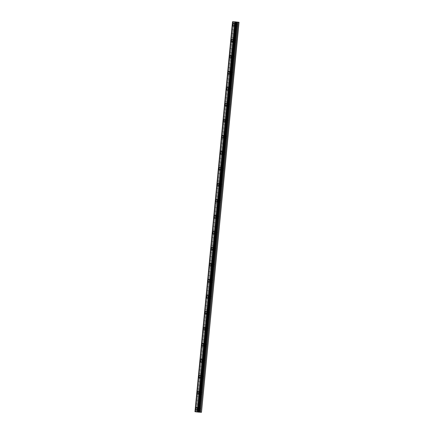 <?xml version="1.0" encoding="UTF-8"?>
<svg xmlns="http://www.w3.org/2000/svg" width="434" height="434" viewBox="0 0 434 434"><rect width="100%" height="100%" fill="white"/><g stroke="black" fill="none" stroke-linecap="round" stroke-linejoin="round"><path stroke-width="0.33" stroke-dasharray="2.17 1.63" d="M234.973 24.971A0.906 0.526 96.7 0 1 235.602 24.103A0.906 0.526 96.7 0 1 236.025 25.031A0.906 0.526 96.7 0 1 235.396 25.899A0.906 0.526 96.7 0 1 234.973 24.971M236.763 25.183A0.906 0.526 96.7 0 1 237.393 24.309A0.906 0.526 96.7 0 1 237.816 25.237A0.906 0.526 96.7 0 1 237.186 26.111A0.906 0.526 96.7 0 1 236.763 25.183M198.002 408.98A0.906 0.526 96.7 0 1 198.631 408.112A0.906 0.526 96.7 0 1 199.049 409.04A0.906 0.526 96.7 0 1 198.419 409.908A0.906 0.526 96.7 0 1 198.002 408.98M199.786 409.186A0.906 0.526 96.7 0 1 200.416 408.318A0.906 0.526 96.7 0 1 200.839 409.246A0.906 0.526 96.7 0 1 200.21 410.114A0.906 0.526 96.7 0 1 199.786 409.186M199.542 392.982A0.906 0.526 96.7 0 1 200.172 392.108A0.906 0.526 96.7 0 1 200.589 393.036A0.906 0.526 96.7 0 1 199.96 393.909A0.906 0.526 96.7 0 1 199.542 392.982M201.327 393.188A0.906 0.526 96.7 0 1 201.956 392.32A0.906 0.526 96.7 0 1 202.38 393.247A0.906 0.526 96.7 0 1 201.75 394.115A0.906 0.526 96.7 0 1 201.327 393.188M201.083 376.978A0.906 0.526 96.7 0 1 201.712 376.11A0.906 0.526 96.7 0 1 202.13 377.037A0.906 0.526 96.7 0 1 201.501 377.906A0.906 0.526 96.7 0 1 201.083 376.978M202.868 377.189A0.906 0.526 96.7 0 1 203.497 376.321A0.906 0.526 96.7 0 1 203.92 377.249A0.906 0.526 96.7 0 1 203.291 378.117A0.906 0.526 96.7 0 1 202.868 377.189M202.624 360.979A0.906 0.526 96.7 0 1 203.253 360.111A0.906 0.526 96.7 0 1 203.671 361.039A0.906 0.526 96.7 0 1 203.041 361.907A0.906 0.526 96.7 0 1 202.624 360.979M204.409 361.186A0.906 0.526 96.7 0 1 205.038 360.318A0.906 0.526 96.7 0 1 205.461 361.245A0.906 0.526 96.7 0 1 204.832 362.113A0.906 0.526 96.7 0 1 204.409 361.186M204.164 344.976A0.906 0.526 96.7 0 1 204.794 344.108A0.906 0.526 96.7 0 1 205.211 345.035A0.906 0.526 96.7 0 1 204.582 345.909A0.906 0.526 96.7 0 1 204.164 344.976M205.949 345.187A0.906 0.526 96.7 0 1 206.579 344.319A0.906 0.526 96.7 0 1 207.002 345.247A0.906 0.526 96.7 0 1 206.372 346.115A0.906 0.526 96.7 0 1 205.949 345.187M205.705 328.977A0.906 0.526 96.7 0 1 206.334 328.109A0.906 0.526 96.7 0 1 206.752 329.037A0.906 0.526 96.7 0 1 206.123 329.905A0.906 0.526 96.7 0 1 205.705 328.977M207.49 329.189A0.906 0.526 96.7 0 1 208.119 328.316A0.906 0.526 96.7 0 1 208.542 329.243A0.906 0.526 96.7 0 1 207.913 330.117A0.906 0.526 96.7 0 1 207.49 329.189M207.246 312.979A0.906 0.526 96.7 0 1 207.875 312.111A0.906 0.526 96.7 0 1 208.293 313.039A0.906 0.526 96.7 0 1 207.664 313.907A0.906 0.526 96.7 0 1 207.246 312.979M209.031 313.185A0.906 0.526 96.7 0 1 209.66 312.317A0.906 0.526 96.7 0 1 210.083 313.245A0.906 0.526 96.7 0 1 209.454 314.113A0.906 0.526 96.7 0 1 209.031 313.185M208.787 296.975A0.906 0.526 96.7 0 1 209.416 296.107A0.906 0.526 96.7 0 1 209.834 297.035A0.906 0.526 96.7 0 1 209.204 297.903A0.906 0.526 96.7 0 1 208.787 296.975M210.571 297.187A0.906 0.526 96.7 0 1 211.201 296.319A0.906 0.526 96.7 0 1 211.624 297.247A0.906 0.526 96.7 0 1 210.995 298.115A0.906 0.526 96.7 0 1 210.571 297.187M210.327 280.977A0.906 0.526 96.7 0 1 210.957 280.109A0.906 0.526 96.7 0 1 211.374 281.037A0.906 0.526 96.7 0 1 210.745 281.905A0.906 0.526 96.7 0 1 210.327 280.977M212.112 281.183A0.906 0.526 96.7 0 1 212.741 280.315A0.906 0.526 96.7 0 1 213.165 281.243A0.906 0.526 96.7 0 1 212.535 282.116A0.906 0.526 96.7 0 1 212.112 281.183M211.868 264.979A0.906 0.526 96.7 0 1 212.497 264.105A0.906 0.526 96.7 0 1 212.915 265.033A0.906 0.526 96.7 0 1 212.286 265.906A0.906 0.526 96.7 0 1 211.868 264.979M213.653 265.185A0.906 0.526 96.7 0 1 214.282 264.317A0.906 0.526 96.7 0 1 214.705 265.245A0.906 0.526 96.7 0 1 214.076 266.113A0.906 0.526 96.7 0 1 213.653 265.185M213.409 248.975A0.906 0.526 96.7 0 1 214.038 248.107A0.906 0.526 96.7 0 1 214.456 249.035A0.906 0.526 96.7 0 1 213.826 249.903A0.906 0.526 96.7 0 1 213.409 248.975M215.193 249.187A0.906 0.526 96.7 0 1 215.823 248.319A0.906 0.526 96.7 0 1 216.246 249.246A0.906 0.526 96.7 0 1 215.617 250.114A0.906 0.526 96.7 0 1 215.193 249.187M214.949 232.977A0.906 0.526 96.7 0 1 215.579 232.109A0.906 0.526 96.7 0 1 215.996 233.036A0.906 0.526 96.7 0 1 215.367 233.904A0.906 0.526 96.7 0 1 214.949 232.977M216.734 233.183A0.906 0.526 96.7 0 1 217.363 232.315A0.906 0.526 96.7 0 1 217.787 233.242A0.906 0.526 96.7 0 1 217.157 234.11A0.906 0.526 96.7 0 1 216.734 233.183M216.49 216.978A0.906 0.526 96.7 0 1 217.119 216.105A0.906 0.526 96.7 0 1 217.537 217.033A0.906 0.526 96.7 0 1 216.908 217.906A0.906 0.526 96.7 0 1 216.49 216.978M218.275 217.184A0.906 0.526 96.7 0 1 218.904 216.316A0.906 0.526 96.7 0 1 219.327 217.244A0.906 0.526 96.7 0 1 218.698 218.112A0.906 0.526 96.7 0 1 218.275 217.184M218.031 200.975A0.906 0.526 96.7 0 1 218.66 200.107A0.906 0.526 96.7 0 1 219.078 201.034A0.906 0.526 96.7 0 1 218.448 201.902A0.906 0.526 96.7 0 1 218.031 200.975M219.816 201.186A0.906 0.526 96.7 0 1 220.445 200.313A0.906 0.526 96.7 0 1 220.868 201.246A0.906 0.526 96.7 0 1 220.239 202.114A0.906 0.526 96.7 0 1 219.816 201.186M219.571 184.976A0.906 0.526 96.7 0 1 220.201 184.108A0.906 0.526 96.7 0 1 220.618 185.036A0.906 0.526 96.7 0 1 219.989 185.904A0.906 0.526 96.7 0 1 219.571 184.976M221.356 185.182A0.906 0.526 96.7 0 1 221.986 184.314A0.906 0.526 96.7 0 1 222.409 185.242A0.906 0.526 96.7 0 1 221.779 186.11A0.906 0.526 96.7 0 1 221.356 185.182M221.112 168.972A0.906 0.526 96.7 0 1 221.741 168.104A0.906 0.526 96.7 0 1 222.159 169.032A0.906 0.526 96.7 0 1 221.53 169.9A0.906 0.526 96.7 0 1 221.112 168.972M222.897 169.184A0.906 0.526 96.7 0 1 223.526 168.316A0.906 0.526 96.7 0 1 223.949 169.244A0.906 0.526 96.7 0 1 223.32 170.112A0.906 0.526 96.7 0 1 222.897 169.184M222.653 152.974A0.906 0.526 96.7 0 1 223.282 152.106A0.906 0.526 96.7 0 1 223.7 153.034A0.906 0.526 96.7 0 1 223.071 153.902A0.906 0.526 96.7 0 1 222.653 152.974M224.438 153.186A0.906 0.526 96.7 0 1 225.067 152.312A0.906 0.526 96.7 0 1 225.49 153.24A0.906 0.526 96.7 0 1 224.861 154.113A0.906 0.526 96.7 0 1 224.438 153.186M224.194 136.976A0.906 0.526 96.7 0 1 224.823 136.102A0.906 0.526 96.7 0 1 225.241 137.035A0.906 0.526 96.7 0 1 224.611 137.903A0.906 0.526 96.7 0 1 224.194 136.976M225.978 137.182A0.906 0.526 96.7 0 1 226.608 136.314A0.906 0.526 96.7 0 1 227.031 137.242A0.906 0.526 96.7 0 1 226.402 138.11A0.906 0.526 96.7 0 1 225.978 137.182M225.734 120.972A0.906 0.526 96.7 0 1 226.364 120.104A0.906 0.526 96.7 0 1 226.781 121.032A0.906 0.526 96.7 0 1 226.152 121.9A0.906 0.526 96.7 0 1 225.734 120.972M227.519 121.184A0.906 0.526 96.7 0 1 228.148 120.316A0.906 0.526 96.7 0 1 228.572 121.243A0.906 0.526 96.7 0 1 227.942 122.111A0.906 0.526 96.7 0 1 227.519 121.184M227.27 104.974A0.906 0.526 96.7 0 1 227.899 104.106A0.906 0.526 96.7 0 1 228.322 105.033A0.906 0.526 96.7 0 1 227.693 105.901A0.906 0.526 96.7 0 1 227.27 104.974M229.06 105.18A0.906 0.526 96.7 0 1 229.689 104.312A0.906 0.526 96.7 0 1 230.112 105.24A0.906 0.526 96.7 0 1 229.483 106.108A0.906 0.526 96.7 0 1 229.06 105.18M228.81 88.975A0.906 0.526 96.7 0 1 229.44 88.102A0.906 0.526 96.7 0 1 229.863 89.03A0.906 0.526 96.7 0 1 229.233 89.903A0.906 0.526 96.7 0 1 228.81 88.975M230.6 89.182A0.906 0.526 96.7 0 1 231.23 88.314A0.906 0.526 96.7 0 1 231.653 89.241A0.906 0.526 96.7 0 1 231.024 90.109A0.906 0.526 96.7 0 1 230.6 89.182M230.351 72.972A0.906 0.526 96.7 0 1 230.98 72.104A0.906 0.526 96.7 0 1 231.403 73.031A0.906 0.526 96.7 0 1 230.774 73.899A0.906 0.526 96.7 0 1 230.351 72.972M232.141 73.183A0.906 0.526 96.7 0 1 232.77 72.31A0.906 0.526 96.7 0 1 233.194 73.243A0.906 0.526 96.7 0 1 232.564 74.111A0.906 0.526 96.7 0 1 232.141 73.183M231.892 56.973A0.906 0.526 96.7 0 1 232.521 56.105A0.906 0.526 96.7 0 1 232.944 57.033A0.906 0.526 96.7 0 1 232.315 57.901A0.906 0.526 96.7 0 1 231.892 56.973M233.682 57.18A0.906 0.526 96.7 0 1 234.311 56.311A0.906 0.526 96.7 0 1 234.734 57.239A0.906 0.526 96.7 0 1 234.105 58.107A0.906 0.526 96.7 0 1 233.682 57.18M233.432 40.97A0.906 0.526 96.7 0 1 234.062 40.102A0.906 0.526 96.7 0 1 234.485 41.029A0.906 0.526 96.7 0 1 233.855 41.897A0.906 0.526 96.7 0 1 233.432 40.97M235.223 41.181A0.906 0.526 96.7 0 1 235.852 40.313A0.906 0.526 96.7 0 1 236.275 41.241A0.906 0.526 96.7 0 1 235.646 42.109A0.906 0.526 96.7 0 1 235.223 41.181M236.318 25.047A1.405 0.814 -83.3 0 0 235.662 23.604A1.405 0.814 -83.3 0 0 234.685 24.955A1.405 0.814 -83.3 0 0 235.337 26.398A1.405 0.814 -83.3 0 0 236.318 25.047M199.342 409.056A1.405 0.814 -83.3 0 0 198.685 407.613A1.405 0.814 -83.3 0 0 197.709 408.964A1.405 0.814 -83.3 0 0 198.36 410.407A1.405 0.814 -83.3 0 0 199.342 409.056M200.882 393.052A1.405 0.814 -83.3 0 0 200.226 391.609A1.405 0.814 -83.3 0 0 199.249 392.965A1.405 0.814 -83.3 0 0 199.9 394.408A1.405 0.814 -83.3 0 0 200.882 393.052M202.423 377.054A1.405 0.814 -83.3 0 0 201.767 375.611A1.405 0.814 -83.3 0 0 200.79 376.962A1.405 0.814 -83.3 0 0 201.441 378.405A1.405 0.814 -83.3 0 0 202.423 377.054M203.964 361.055A1.405 0.814 -83.3 0 0 203.307 359.612A1.405 0.814 -83.3 0 0 202.331 360.963A1.405 0.814 -83.3 0 0 202.982 362.406A1.405 0.814 -83.3 0 0 203.964 361.055M205.504 345.052A1.405 0.814 -83.3 0 0 204.848 343.609A1.405 0.814 -83.3 0 0 203.871 344.959A1.405 0.814 -83.3 0 0 204.522 346.408A1.405 0.814 -83.3 0 0 205.504 345.052M207.045 329.053A1.405 0.814 -83.3 0 0 206.389 327.61A1.405 0.814 -83.3 0 0 205.412 328.961A1.405 0.814 -83.3 0 0 206.063 330.404A1.405 0.814 -83.3 0 0 207.045 329.053M208.586 313.055A1.405 0.814 -83.3 0 0 207.929 311.612A1.405 0.814 -83.3 0 0 206.953 312.963A1.405 0.814 -83.3 0 0 207.604 314.406A1.405 0.814 -83.3 0 0 208.586 313.055M210.127 297.051A1.405 0.814 -83.3 0 0 209.47 295.608A1.405 0.814 -83.3 0 0 208.494 296.959A1.405 0.814 -83.3 0 0 209.145 298.402A1.405 0.814 -83.3 0 0 210.127 297.051M211.667 281.053A1.405 0.814 -83.3 0 0 211.011 279.61A1.405 0.814 -83.3 0 0 210.034 280.961A1.405 0.814 -83.3 0 0 210.685 282.404A1.405 0.814 -83.3 0 0 211.667 281.053M213.208 265.055A1.405 0.814 -83.3 0 0 212.552 263.606A1.405 0.814 -83.3 0 0 211.575 264.962A1.405 0.814 -83.3 0 0 212.226 266.405A1.405 0.814 -83.3 0 0 213.208 265.055M214.749 249.051A1.405 0.814 -83.3 0 0 214.092 247.608A1.405 0.814 -83.3 0 0 213.116 248.959A1.405 0.814 -83.3 0 0 213.767 250.402A1.405 0.814 -83.3 0 0 214.749 249.051M216.289 233.053A1.405 0.814 -83.3 0 0 215.633 231.61A1.405 0.814 -83.3 0 0 214.656 232.96A1.405 0.814 -83.3 0 0 215.307 234.403A1.405 0.814 -83.3 0 0 216.289 233.053M217.83 217.049A1.405 0.814 -83.3 0 0 217.174 215.606A1.405 0.814 -83.3 0 0 216.197 216.957A1.405 0.814 -83.3 0 0 216.848 218.405A1.405 0.814 -83.3 0 0 217.83 217.049M219.371 201.05A1.405 0.814 -83.3 0 0 218.714 199.607A1.405 0.814 -83.3 0 0 217.738 200.958A1.405 0.814 -83.3 0 0 218.389 202.401A1.405 0.814 -83.3 0 0 219.371 201.05M220.911 185.052A1.405 0.814 -83.3 0 0 220.255 183.609A1.405 0.814 -83.3 0 0 219.278 184.96A1.405 0.814 -83.3 0 0 219.929 186.403A1.405 0.814 -83.3 0 0 220.911 185.052M222.452 169.048A1.405 0.814 -83.3 0 0 221.796 167.605A1.405 0.814 -83.3 0 0 220.819 168.956A1.405 0.814 -83.3 0 0 221.47 170.399A1.405 0.814 -83.3 0 0 222.452 169.048M223.993 153.05A1.405 0.814 -83.3 0 0 223.336 151.607A1.405 0.814 -83.3 0 0 222.36 152.958A1.405 0.814 -83.3 0 0 223.011 154.401A1.405 0.814 -83.3 0 0 223.993 153.05M225.534 137.052A1.405 0.814 -83.3 0 0 224.877 135.603A1.405 0.814 -83.3 0 0 223.901 136.96A1.405 0.814 -83.3 0 0 224.552 138.403A1.405 0.814 -83.3 0 0 225.534 137.052M227.074 121.048A1.405 0.814 -83.3 0 0 226.418 119.605A1.405 0.814 -83.3 0 0 225.441 120.956A1.405 0.814 -83.3 0 0 226.092 122.399A1.405 0.814 -83.3 0 0 227.074 121.048M228.615 105.05A1.405 0.814 -83.3 0 0 227.958 103.607A1.405 0.814 -83.3 0 0 226.982 104.957A1.405 0.814 -83.3 0 0 227.633 106.401A1.405 0.814 -83.3 0 0 228.615 105.05M230.156 89.046A1.405 0.814 -83.3 0 0 229.499 87.603A1.405 0.814 -83.3 0 0 228.523 88.959A1.405 0.814 -83.3 0 0 229.174 90.402A1.405 0.814 -83.3 0 0 230.156 89.046M231.696 73.048A1.405 0.814 -83.3 0 0 231.04 71.605A1.405 0.814 -83.3 0 0 230.063 72.955A1.405 0.814 -83.3 0 0 230.714 74.398A1.405 0.814 -83.3 0 0 231.696 73.048M233.237 57.049A1.405 0.814 -83.3 0 0 232.581 55.606A1.405 0.814 -83.3 0 0 231.604 56.957A1.405 0.814 -83.3 0 0 232.255 58.4A1.405 0.814 -83.3 0 0 233.237 57.049M234.778 41.046A1.405 0.814 -83.3 0 0 234.121 39.602A1.405 0.814 -83.3 0 0 233.145 40.953A1.405 0.814 -83.3 0 0 233.796 42.396A1.405 0.814 -83.3 0 0 234.778 41.046M197.242 411.991L234.615 21.939L233.747 21.841L196.19 411.85M239.036 22.291L236.123 22.129L198.566 412.137M194.996 411.714L232.548 21.705L233.747 21.841M234.799 21.982L236.123 22.129M232.635 21.727L195.078 411.725L232.635 21.727M235.7 22.091L198.148 412.099M196.125 411.844L233.676 21.836M195.132 411.736L232.684 21.727L195.116 411.741M233.872 21.857L196.32 411.861M234.854 21.993L197.302 411.996M234.669 21.95L197.117 411.958M197.058 411.947L234.615 21.939M233.975 21.868L196.423 411.871M233.091 21.781L195.533 411.79M195.408 411.779L232.96 21.771M237.393 24.309L235.602 24.103M200.416 408.318L198.631 408.112M201.956 392.32L200.172 392.108M203.497 376.321L201.712 376.11M205.038 360.318L203.253 360.111M206.579 344.319L204.794 344.108M208.119 328.316L206.334 328.109M209.66 312.317L207.875 312.111M211.201 296.319L209.416 296.107M212.741 280.315L210.957 280.109M214.282 264.317L212.497 264.105M215.823 248.319L214.038 248.107M217.363 232.315L215.579 232.109M218.904 216.316L217.119 216.105M220.445 200.313L218.66 200.107M221.986 184.314L220.201 184.108M223.526 168.316L221.741 168.104M225.067 152.312L223.282 152.106M226.608 136.314L224.823 136.102M228.148 120.316L226.364 120.104M229.689 104.312L227.899 104.106M231.23 88.314L229.44 88.102M232.77 72.31L230.98 72.104M234.311 56.311L232.521 56.105M235.852 40.313L234.062 40.102M235.662 23.604L233.709 23.376M198.685 407.613L196.738 407.385M200.226 391.609L198.278 391.381M201.767 375.611L199.819 375.383M203.307 359.612L201.36 359.385M204.848 343.609L202.9 343.381M206.389 327.61L204.441 327.382M207.929 311.612L205.982 311.384M209.47 295.608L207.523 295.38M211.011 279.61L209.063 279.382M212.552 263.606L210.604 263.378M214.092 247.608L212.145 247.38M215.633 231.61L213.685 231.382M217.174 215.606L215.226 215.378M218.714 199.607L216.767 199.38M220.255 183.609L218.307 183.381M221.796 167.605L219.848 167.378M223.336 151.607L221.389 151.379M224.877 135.603L222.924 135.375M226.418 119.605L224.465 119.377M227.958 103.607L226.006 103.379M229.499 87.603L227.546 87.375M231.04 71.605L229.087 71.377M232.581 55.606L230.628 55.378M234.121 39.602L232.168 39.375M237.186 26.111L235.396 25.899M200.21 410.114L198.419 409.908M201.75 394.115L199.96 393.909M203.291 378.117L201.501 377.906M204.832 362.113L203.041 361.907M206.372 346.115L204.582 345.909M207.913 330.117L206.123 329.905M209.454 314.113L207.664 313.907M210.995 298.115L209.204 297.903M212.535 282.116L210.745 281.905M214.076 266.113L212.286 265.906M215.617 250.114L213.826 249.903M217.157 234.11L215.367 233.904M218.698 218.112L216.908 217.906M220.239 202.114L218.448 201.902M221.779 186.11L219.989 185.904M223.32 170.112L221.53 169.9M224.861 154.113L223.071 153.902M226.402 138.11L224.611 137.903M227.942 122.111L226.152 121.9M229.483 106.108L227.693 105.901M231.024 90.109L229.233 89.903M232.564 74.111L230.774 73.899M234.105 58.107L232.315 57.901M235.646 42.109L233.855 41.897M236.21 21.96L198.658 411.969M235.337 26.398L233.383 26.17M198.36 410.407L196.407 410.179M199.9 394.408L197.947 394.18M201.441 378.405L199.488 378.177M202.982 362.406L201.029 362.178M204.522 346.408L202.569 346.18M206.063 330.404L204.11 330.176M207.604 314.406L205.651 314.178M209.145 298.402L207.192 298.174M210.685 282.404L208.732 282.176M212.226 266.405L210.273 266.178M213.767 250.402L211.814 250.174M215.307 234.403L213.354 234.176M216.848 218.405L214.895 218.177M218.389 202.401L216.436 202.173M219.929 186.403L217.976 186.175M221.47 170.399L219.517 170.171M223.011 154.401L221.058 154.173M224.552 138.403L222.599 138.175M226.092 122.399L224.139 122.171M227.633 106.401L225.68 106.173M229.174 90.402L227.221 90.174M230.714 74.398L228.761 74.171M232.255 58.4L230.302 58.172M233.796 42.396L231.843 42.174"/><path stroke-width="0.65" d="M234.365 24.819A1.405 0.814 -83.3 0 0 233.709 23.376A1.405 0.814 -83.3 0 0 232.732 24.727A1.405 0.814 -83.3 0 0 233.383 26.17A1.405 0.814 -83.3 0 0 234.365 24.819M197.389 408.828A1.405 0.814 -83.3 0 0 196.738 407.385A1.405 0.814 -83.3 0 0 195.756 408.736A1.405 0.814 -83.3 0 0 196.407 410.179A1.405 0.814 -83.3 0 0 197.389 408.828M198.929 392.824A1.405 0.814 -83.3 0 0 198.278 391.381A1.405 0.814 -83.3 0 0 197.296 392.737A1.405 0.814 -83.3 0 0 197.947 394.18A1.405 0.814 -83.3 0 0 198.929 392.824M200.47 376.826A1.405 0.814 -83.3 0 0 199.819 375.383A1.405 0.814 -83.3 0 0 198.837 376.734A1.405 0.814 -83.3 0 0 199.488 378.177A1.405 0.814 -83.3 0 0 200.47 376.826M202.011 360.828A1.405 0.814 -83.3 0 0 201.36 359.385A1.405 0.814 -83.3 0 0 200.378 360.735A1.405 0.814 -83.3 0 0 201.029 362.178A1.405 0.814 -83.3 0 0 202.011 360.828M203.551 344.824A1.405 0.814 -83.3 0 0 202.9 343.381A1.405 0.814 -83.3 0 0 201.918 344.732A1.405 0.814 -83.3 0 0 202.569 346.18A1.405 0.814 -83.3 0 0 203.551 344.824M205.092 328.826A1.405 0.814 -83.3 0 0 204.441 327.382A1.405 0.814 -83.3 0 0 203.459 328.733A1.405 0.814 -83.3 0 0 204.11 330.176A1.405 0.814 -83.3 0 0 205.092 328.826M206.633 312.827A1.405 0.814 -83.3 0 0 205.982 311.384A1.405 0.814 -83.3 0 0 205 312.735A1.405 0.814 -83.3 0 0 205.651 314.178A1.405 0.814 -83.3 0 0 206.633 312.827M208.174 296.823A1.405 0.814 -83.3 0 0 207.523 295.38A1.405 0.814 -83.3 0 0 206.541 296.731A1.405 0.814 -83.3 0 0 207.192 298.174A1.405 0.814 -83.3 0 0 208.174 296.823M209.714 280.825A1.405 0.814 -83.3 0 0 209.063 279.382A1.405 0.814 -83.3 0 0 208.081 280.733A1.405 0.814 -83.3 0 0 208.732 282.176A1.405 0.814 -83.3 0 0 209.714 280.825M211.255 264.827A1.405 0.814 -83.3 0 0 210.604 263.378A1.405 0.814 -83.3 0 0 209.622 264.735A1.405 0.814 -83.3 0 0 210.273 266.178A1.405 0.814 -83.3 0 0 211.255 264.827M212.796 248.823A1.405 0.814 -83.3 0 0 212.145 247.38A1.405 0.814 -83.3 0 0 211.163 248.731A1.405 0.814 -83.3 0 0 211.814 250.174A1.405 0.814 -83.3 0 0 212.796 248.823M214.336 232.825A1.405 0.814 -83.3 0 0 213.685 231.382A1.405 0.814 -83.3 0 0 212.703 232.732A1.405 0.814 -83.3 0 0 213.354 234.176A1.405 0.814 -83.3 0 0 214.336 232.825M215.877 216.821A1.405 0.814 -83.3 0 0 215.226 215.378A1.405 0.814 -83.3 0 0 214.244 216.729A1.405 0.814 -83.3 0 0 214.895 218.177A1.405 0.814 -83.3 0 0 215.877 216.821M217.418 200.823A1.405 0.814 -83.3 0 0 216.767 199.38A1.405 0.814 -83.3 0 0 215.785 200.73A1.405 0.814 -83.3 0 0 216.436 202.173A1.405 0.814 -83.3 0 0 217.418 200.823M218.958 184.824A1.405 0.814 -83.3 0 0 218.307 183.381A1.405 0.814 -83.3 0 0 217.326 184.732A1.405 0.814 -83.3 0 0 217.976 186.175A1.405 0.814 -83.3 0 0 218.958 184.824M220.499 168.821A1.405 0.814 -83.3 0 0 219.848 167.378A1.405 0.814 -83.3 0 0 218.866 168.728A1.405 0.814 -83.3 0 0 219.517 170.171A1.405 0.814 -83.3 0 0 220.499 168.821M222.04 152.822A1.405 0.814 -83.3 0 0 221.389 151.379A1.405 0.814 -83.3 0 0 220.407 152.73A1.405 0.814 -83.3 0 0 221.058 154.173A1.405 0.814 -83.3 0 0 222.04 152.822M223.581 136.824A1.405 0.814 -83.3 0 0 222.924 135.375A1.405 0.814 -83.3 0 0 221.948 136.732A1.405 0.814 -83.3 0 0 222.599 138.175A1.405 0.814 -83.3 0 0 223.581 136.824M225.121 120.82A1.405 0.814 -83.3 0 0 224.465 119.377A1.405 0.814 -83.3 0 0 223.488 120.728A1.405 0.814 -83.3 0 0 224.139 122.171A1.405 0.814 -83.3 0 0 225.121 120.82M226.662 104.822A1.405 0.814 -83.3 0 0 226.006 103.379A1.405 0.814 -83.3 0 0 225.029 104.73A1.405 0.814 -83.3 0 0 225.68 106.173A1.405 0.814 -83.3 0 0 226.662 104.822M228.203 88.818A1.405 0.814 -83.3 0 0 227.546 87.375A1.405 0.814 -83.3 0 0 226.57 88.731A1.405 0.814 -83.3 0 0 227.221 90.174A1.405 0.814 -83.3 0 0 228.203 88.818M229.743 72.82A1.405 0.814 -83.3 0 0 229.087 71.377A1.405 0.814 -83.3 0 0 228.11 72.728A1.405 0.814 -83.3 0 0 228.761 74.171A1.405 0.814 -83.3 0 0 229.743 72.82M231.284 56.821A1.405 0.814 -83.3 0 0 230.628 55.378A1.405 0.814 -83.3 0 0 229.651 56.729A1.405 0.814 -83.3 0 0 230.302 58.172A1.405 0.814 -83.3 0 0 231.284 56.821M232.825 40.818A1.405 0.814 -83.3 0 0 232.168 39.375A1.405 0.814 -83.3 0 0 231.192 40.725A1.405 0.814 -83.3 0 0 231.843 42.174A1.405 0.814 -83.3 0 0 232.825 40.818M235.803 21.906L198.381 411.926L235.933 21.917L235.136 21.846L232.521 21.7L194.985 411.709L197.703 411.866L235.261 21.857M232.521 21.7L194.964 411.709L198.566 412.137L201.479 412.3L239.036 22.291L238.016 22.161L200.459 412.17L198.94 412.018L236.416 21.993L235.933 21.917M236.384 21.988L198.712 411.969M236.226 21.955L198.701 411.969M236.416 21.993L238.016 22.161M201.479 412.3L238.966 22.275M201.414 412.284L200.562 412.181L238.12 22.172M198.669 411.964L198.381 411.926M198.251 411.915L197.703 411.866M235.136 21.846L197.584 411.855M198.94 412.018L236.492 22.009M237.132 22.08L199.575 412.088M199.683 412.099L237.235 22.091M198.881 412.007L236.438 21.998"/></g></svg>
